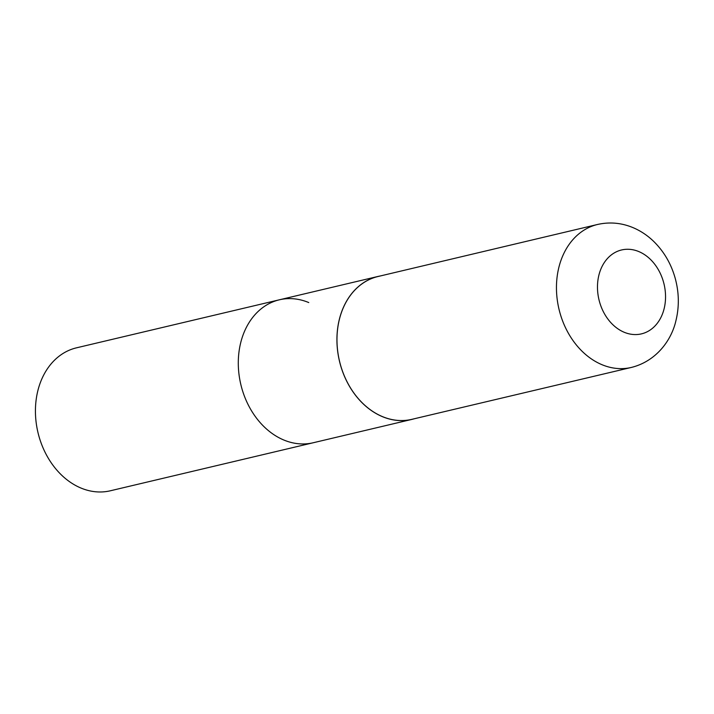 <?xml version="1.0" encoding="UTF-8"?>
<svg xmlns="http://www.w3.org/2000/svg" width="714" height="714" viewBox="0 0 714 714"><rect width="100%" height="100%" fill="white"/><g stroke="black" fill="none" stroke-linecap="round" stroke-linejoin="round"><path stroke-width="1.07" d="M380.276 275.979A73.453 57.004 76.7 0 0 377.992 276.452A73.453 57.004 76.7 0 0 339.445 361.061A73.453 57.004 76.7 0 0 411.835 419.413L313.196 442.76A73.453 57.004 76.7 0 1 283.788 440.002A73.453 57.004 76.7 0 1 238.333 365.845A73.453 57.004 76.7 0 1 279.352 299.809L76.505 347.825A73.453 57.004 76.7 0 0 37.949 432.434A73.453 57.004 76.7 0 0 110.34 490.786L313.196 442.76A73.453 57.004 -103.3 0 1 283.788 440.002A73.453 57.004 -103.3 0 1 238.333 365.845A73.453 57.004 -103.3 0 1 279.352 299.809A73.453 57.004 -103.3 0 1 308.769 302.566M411.835 419.413A73.453 57.004 76.7 0 0 414.093 418.815M597.511 224.482L377.992 276.514A73.39 56.95 76.7 0 0 339.489 361.052A73.39 56.95 76.7 0 0 411.808 419.35L631.354 367.442C656.121 361.311 671.446 340.435 675.917 320.72C679.344 306.681 679.094 292.499 675.167 278.165C671.071 263.573 663.77 251.185 653.274 241.002C647.223 235.236 640.449 230.765 632.943 227.596C621.376 222.804 609.56 221.759 597.511 224.482A73.453 57.004 76.7 0 0 558.973 309.091A73.453 57.004 76.7 0 0 631.354 367.442M638.843 251.587A43.108 33.451 76.7 0 0 599.064 300.067A43.108 33.451 76.7 0 0 656.63 324.102A43.108 33.451 76.7 0 0 638.843 251.587M279.352 299.809L377.992 276.452"/></g></svg>
